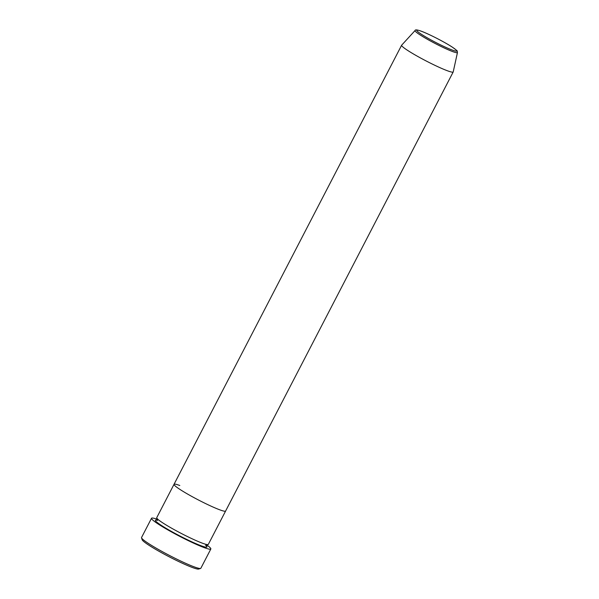 <?xml version="1.0" encoding="UTF-8"?>
<svg xmlns="http://www.w3.org/2000/svg" width="599" height="599" viewBox="0 0 599 599"><rect width="100%" height="100%" fill="white"/><g stroke="black" fill="none" stroke-linecap="round" stroke-linejoin="round"><path stroke-width="0.9" d="M200.598 568.444L198.651 569.05A31.949 2.95 -152.6 0 1 192.556 567.56A31.949 2.95 -152.6 0 1 161.625 552.75A31.949 2.95 -152.6 0 1 142.165 539.766L141.536 537.835A33.402 3.085 27.4 0 0 161.887 551.402A33.402 3.085 27.4 0 0 194.226 566.879A33.402 3.085 27.4 0 0 200.598 568.444A33.402 3.085 27.4 0 0 200.852 568.256L210.833 548.998A33.402 3.085 -152.6 0 1 204.207 547.621A33.402 3.085 -152.6 0 1 170.573 531.425A33.402 3.085 -152.6 0 1 151.525 518.255A33.402 3.085 -152.6 0 1 157.447 519.37M457.464 52.517C456.603 50.406 459.366 52.278 452.41 47.201C444.915 42.2 428.622 33.836 421.067 31.126C417.121 29.725 415.114 29.531 415.062 30.542A23.885 2.209 -152.6 0 0 428.405 39.863A23.885 2.209 -152.6 0 0 452.702 51.589A23.885 2.209 -152.6 0 0 457.464 52.517L453.218 71.902A29.044 2.681 -152.6 0 1 453.196 71.962L208.302 544.424A29.044 2.681 -152.6 0 1 202.537 543.233A29.044 2.681 -152.6 0 1 173.283 529.142A29.044 2.681 -152.6 0 1 156.728 517.693L174.024 484.314A29.044 2.681 -152.6 0 1 179.79 485.504M225.606 511.044A29.044 2.681 -152.6 0 1 219.84 509.846A29.044 2.681 -152.6 0 1 190.587 495.762A29.044 2.681 -152.6 0 1 174.024 484.314A29.044 2.681 -152.6 0 0 190.587 495.762A29.044 2.681 -152.6 0 0 219.84 509.846A29.044 2.681 -152.6 0 0 225.606 511.044M206.505 544.798A33.402 3.085 -152.6 0 1 210.833 548.998M151.525 518.255L141.544 537.513A33.402 3.085 27.4 0 0 141.536 537.835M453.196 71.962A29.044 2.681 -152.6 0 1 447.438 70.772A29.044 2.681 -152.6 0 1 418.184 56.688A29.044 2.681 -152.6 0 1 401.622 45.232A29.044 2.681 -152.6 0 1 401.659 45.18L415.062 30.542M206.221 545.734A29.044 2.681 -152.6 0 1 201.204 545.794A29.044 2.681 -152.6 0 1 168.529 529.771A29.044 2.681 -152.6 0 1 156.856 520.142M452.23 50.046A22.485 2.074 27.4 0 0 449.34 45.277A22.485 2.074 27.4 0 0 421.232 31.2A22.485 2.074 27.4 0 0 424.114 35.97A22.485 2.074 27.4 0 0 452.23 50.046M157.612 520.359L156.631 520.217L157.402 518.727M205.607 545.232L206.288 545.959L207.059 544.469M401.622 45.232L174.024 484.314"/></g></svg>
